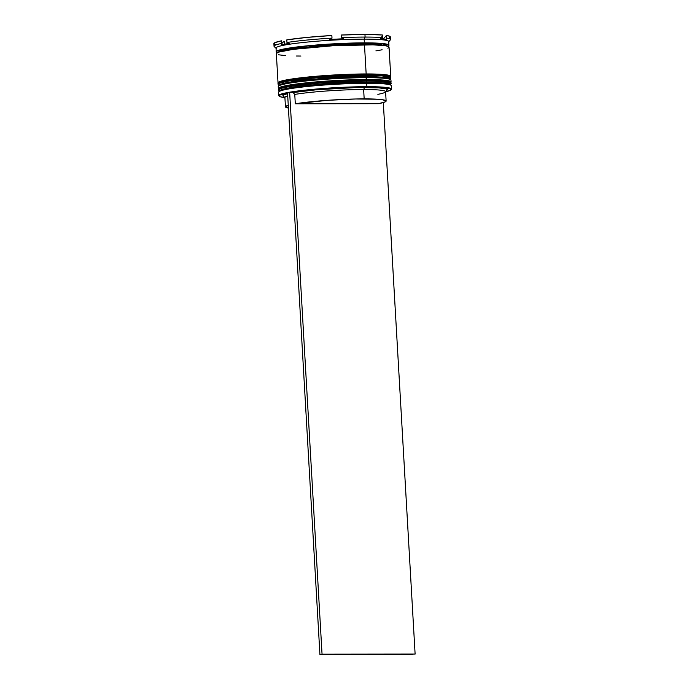 <?xml version="1.0" encoding="UTF-8"?>
<svg xmlns="http://www.w3.org/2000/svg" width="689" height="689" viewBox="0 0 689 689"><rect width="100%" height="100%" fill="white"/><g stroke="black" fill="none" stroke-linecap="round" stroke-linejoin="round"><path stroke-width="1.03" d="M279.846 91.387L280.802 90.001L286.417 88.425L304.641 85.763L335.414 83.266L365.997 82.301A1.128 0.637 -90.1 0 0 366.574 81.061L317.681 83.274L289.32 86.581L281.06 88.39L278.442 89.958A56.446 4.625 -3.3 0 1 308.362 84.136A56.446 4.625 -3.3 0 1 366.574 81.061L382.464 81.138L391.119 83.085A56.446 4.625 176.7 0 0 366.548 80.691A1.128 0.637 -90.1 0 0 365.919 79.674A1.128 0.637 -90.1 0 0 365.85 79.683L365.85 79.683A1.128 0.637 89.9 0 1 365.919 79.674A1.128 0.637 89.9 0 1 366.548 80.691L366.574 81.061A56.446 4.625 -3.3 0 1 391.145 83.464L382.49 81.509L366.574 81.061A1.128 0.637 89.9 0 1 365.997 82.301L382.05 82.775L388.019 83.558L390.043 84.842M381.99 87.503L379.717 87.908M387.64 83.472L389.664 82.516M389.922 82.094L389.716 81.664L389.922 82.094M388.975 81.268L387.709 80.906L388.975 81.268M385.935 80.587L370.165 79.7L385.935 80.587M361.225 79.709L324.476 81.336L292.377 84.721L324.476 81.336L361.225 79.709M282.025 86.866L279.484 88.33L283.902 86.34M366.548 80.691A56.446 4.625 176.7 0 0 308.345 83.757A56.446 4.625 176.7 0 0 278.416 89.587L281.043 88.02L289.302 86.203L317.663 82.904L366.548 80.691M279.691 91.198A55.318 4.53 -3.3 0 1 279.631 91.017A55.318 4.53 -3.3 0 1 308.956 85.307A55.318 4.53 -3.3 0 1 365.997 82.301L366.703 83.309A56.446 4.625 -3.3 0 1 391.059 85.341L389.871 84.291A55.318 4.53 176.7 0 0 365.997 82.301A55.318 4.53 176.7 0 0 279.803 90.638A55.318 4.53 176.7 0 0 279.691 91.198L281.594 89.682L289.216 87.891L317.018 84.558L365.997 82.301L383.825 82.93L387.864 83.524L390.077 84.713M279.484 88.399A55.318 4.53 176.7 0 1 308.801 82.689A55.318 4.53 176.7 0 1 365.85 79.683L316.871 81.939L289.061 85.272L281.448 87.064L279.536 88.58M279.519 85.763L279.631 84.868L283.73 83.343L304.314 80.148L335.095 77.642L365.678 76.686A1.128 0.637 -90.1 0 0 366.247 75.445L317.353 77.659L289.001 80.957L280.742 82.775L278.115 84.342A56.446 4.625 -3.3 0 1 308.035 78.52A56.446 4.625 -3.3 0 1 366.247 75.445L382.145 75.523L390.801 77.469A56.446 4.625 176.7 0 0 366.229 75.075A1.128 0.637 -90.1 0 0 365.592 74.059A1.128 0.637 -90.1 0 0 365.523 74.067L365.523 74.067A1.128 0.637 89.9 0 1 365.592 74.059A1.128 0.637 89.9 0 1 366.229 75.075L366.247 75.445A56.446 4.625 -3.3 0 1 390.818 77.848L382.162 75.893L366.247 75.445A1.128 0.637 89.9 0 1 365.678 76.686L381.732 77.159L387.692 77.943L389.724 79.218M387.296 80.535L386.727 80.708M387.313 77.857L389.337 76.892M389.604 76.479L389.388 76.048L389.604 76.479M388.648 75.644L387.39 75.29L388.648 75.644M385.616 74.963L369.847 74.085L385.616 74.963M360.907 74.093L324.157 75.721L292.05 79.106L324.157 75.721L360.907 74.093M281.698 81.25L279.157 82.714L283.575 80.725M366.229 75.075A56.446 4.625 176.7 0 0 308.017 78.141A56.446 4.625 176.7 0 0 278.098 83.972L280.716 82.404L288.975 80.587L317.336 77.289L366.229 75.075M279.364 85.582A55.318 4.53 -3.3 0 1 279.312 85.402A55.318 4.53 -3.3 0 1 308.629 79.691A55.318 4.53 -3.3 0 1 365.678 76.686L366.376 77.693A56.446 4.625 -3.3 0 1 390.732 79.726L389.543 78.675A55.318 4.53 176.7 0 0 365.678 76.686A55.318 4.53 176.7 0 0 279.476 85.023A55.318 4.53 176.7 0 0 279.364 85.582L281.276 84.067L288.889 82.275L316.699 78.942L365.678 76.686L383.497 77.314L387.537 77.909L389.75 79.097M277.555 52.597L282.387 49.324L310.214 45.569L364.266 42.89A0.939 0.534 -90.1 0 0 363.783 43.924L379.381 44.363L387.864 46.275L379.381 44.363L363.783 43.924A0.939 0.534 89.9 0 1 364.266 42.89L382.24 43.519L387.726 46.241M363.783 43.924L315.872 46.094L288.088 49.324L279.992 51.107L277.417 52.64L279.992 51.107L288.088 49.324L315.872 46.094L363.783 43.924A0.939 0.534 -90.1 0 0 364.197 44.751A0.939 0.534 89.9 0 1 363.783 43.924M390.947 89.863L391.3 89.467A56.446 4.625 176.7 0 0 366.892 86.685L366.703 87.09A56.067 4.59 -3.3 0 1 390.947 89.863A56.067 4.59 -3.3 0 1 385.633 91.792L390.198 90.38L391.111 89.441L389.965 88.631L381.732 87.486L366.703 87.09L336.404 88.028L297.148 91.499L290 92.567L293.101 92.559L294.763 94.427L295.305 103.789A50.426 4.134 -3.3 0 1 364.171 98.889L363.637 89.527A50.426 4.134 176.7 0 0 294.763 94.427A50.426 4.134 -3.3 0 1 363.637 89.527L364.584 87.469A52.304 4.289 176.7 0 0 293.101 92.559L316.733 89.734L355.825 87.572L378.588 87.83L386.271 88.898L387.356 89.656L386.52 90.526M277.426 52.657L277.417 52.64A56.446 4.625 -3.3 0 1 276.237 51.77A56.446 4.625 -3.3 0 1 306.157 45.939A56.446 4.625 -3.3 0 1 364.369 42.873L364.154 39.135L364.369 42.873A56.446 4.625 -3.3 0 1 388.94 45.276L388.725 41.529A56.446 4.625 176.7 0 0 364.154 39.135L365.101 37.068A58.324 4.78 176.7 0 0 341.288 37.662L341.141 35.036L364.955 34.45L365.101 37.068L364.154 39.135A56.446 4.625 -3.3 0 1 388.553 41.917L390.318 39.953A58.324 4.78 176.7 0 0 386.598 38.067L386.451 39.428A57.196 4.685 176.7 0 0 380.354 38.739L382.567 37.611A58.324 4.78 176.7 0 0 365.101 37.068L364.955 34.45A58.324 4.78 176.7 0 0 341.141 35.036L341.288 37.662A58.324 4.78 -3.3 0 1 365.101 37.068A58.324 4.78 -3.3 0 1 382.567 37.611L382.412 34.993A58.324 4.78 176.7 0 0 364.955 34.45L382.412 34.993L382.567 37.611L380.354 38.739L386.451 39.428L386.598 38.067A58.324 4.78 -3.3 0 1 390.491 39.549L390.344 36.93A58.324 4.78 176.7 0 0 386.443 35.449L389.724 36.284L390.31 36.784L389.337 37.895M391.464 89.079L391.274 85.712A56.446 4.625 176.7 0 0 366.703 83.309L366.892 86.685A56.446 4.625 -3.3 0 1 391.464 89.079A56.446 4.625 -3.3 0 1 391.076 89.665M279.226 96.115A56.446 4.625 -3.3 0 1 278.769 95.573A56.446 4.625 -3.3 0 1 308.689 89.751A56.446 4.625 -3.3 0 1 366.892 86.685L366.703 83.309L365.997 82.301A55.318 4.53 -3.3 0 1 390.077 84.652M391.059 81.965L390.947 80.088A56.446 4.625 176.7 0 0 366.376 77.693L366.488 79.571A56.446 4.625 -3.3 0 1 391.059 81.965A56.446 4.625 -3.3 0 1 390.887 82.353M390.723 82.508L390.835 81.586L388.794 80.811L378.623 79.795L361.768 79.597L335.276 80.544L295.262 84.161L280.948 86.9L278.683 87.916L278.571 88.838A56.446 4.625 -3.3 0 1 278.356 88.459A56.446 4.625 -3.3 0 1 308.276 82.637A56.446 4.625 -3.3 0 1 366.488 79.571L365.678 76.686A55.318 4.53 -3.3 0 1 389.759 79.037M390.732 76.35L389.044 47.145A56.446 4.625 176.7 0 0 364.481 44.751L366.16 73.947A56.446 4.625 -3.3 0 1 390.732 76.35A56.446 4.625 -3.3 0 1 390.56 76.737M388.94 45.276A56.446 4.625 -3.3 0 1 387.864 46.258M385.435 92.016L387.201 90.052A52.304 4.289 176.7 0 0 364.584 87.469L363.637 89.527A50.426 4.134 -3.3 0 1 385.435 92.016A50.426 4.134 -3.3 0 1 377.848 94.341M386.124 101.033L385.582 91.671A50.426 4.134 176.7 0 0 363.637 89.527L364.171 98.889A50.426 4.134 -3.3 0 1 386.124 101.033A50.426 4.134 -3.3 0 1 378.39 103.695L295.305 103.789L327.387 100.336L355.731 98.992L377.667 99.242L382.214 99.672L386.124 100.999L385.323 101.834L378.39 103.695L295.305 103.789L294.763 94.427L293.101 92.559L290 92.567A56.067 4.59 -3.3 0 1 366.703 87.09L366.892 86.685A56.446 4.625 176.7 0 0 306.657 89.958A56.446 4.625 176.7 0 0 278.976 95.943L279.372 96.296A56.067 4.59 -3.3 0 1 287.546 93.006M381.921 37.947L381.973 38.868L381.921 37.947M382.92 38.954L382.834 37.361A50.797 4.16 176.7 0 0 382.524 36.939M281.543 42.864L284.445 41.59L284.6 44.182L284.445 41.59A50.797 4.16 176.7 0 0 281.672 42.744M381.844 36.62L382.739 37.128M282.387 43.95L281.491 43.433M383.342 38.997L386.443 35.449L386.598 38.067L386.443 35.449L383.342 38.997M275.798 44.725L273.921 43.786L274.894 42.675L281.56 40.806L281.568 44.785L289.501 43.373L286.96 42.494L286.805 39.876L306.889 37.413L331.857 35.509A58.324 4.78 176.7 0 0 286.805 39.876L286.96 42.494A58.324 4.78 -3.3 0 1 332.003 38.136L331.857 35.509L332.003 38.136A58.324 4.78 176.7 0 0 286.96 42.494L289.501 43.373A57.196 4.685 176.7 0 0 281.568 44.785L281.56 40.806A58.324 4.78 176.7 0 0 273.886 43.64L274.041 46.266A58.324 4.78 -3.3 0 1 281.706 43.424A58.324 4.78 176.7 0 0 274.256 46.645L276.237 48.394A56.446 4.625 -3.3 0 1 303.918 42.408A56.446 4.625 -3.3 0 1 364.154 39.135A56.446 4.625 176.7 0 0 305.942 42.201A56.446 4.625 176.7 0 0 276.022 48.023L276.237 51.77M287.881 92.937L280.078 95.022L279.166 95.96L280.311 96.77L284.867 97.605A56.067 4.59 -3.3 0 1 279.372 96.296M284.006 96.503L282.921 95.745L283.756 94.875L287.58 93.652A52.304 4.289 176.7 0 0 283.119 96.055L285.1 97.804A50.426 4.134 -3.3 0 1 287.718 95.935A50.426 4.134 176.7 0 0 284.901 97.476L285.444 106.838A50.426 4.134 -3.3 0 1 288.252 105.288M277.348 52.932L276.246 51.701L277.434 50.728L289.397 48.023L306.527 45.905L333.157 43.855L359.658 42.907L376.513 43.106L386.675 44.122L388.94 45.336L387.743 46.309M387.562 46.318L388.751 45.353L387.778 44.501L376.366 43.123L359.563 42.925L333.157 43.872L306.614 45.913L289.535 48.023L277.615 50.719L276.427 51.692L277.409 52.536M389.044 47.214L388.071 46.361L384.979 45.672L372.947 44.845L333.269 45.724L293.256 49.341L278.942 52.08L276.677 53.105L276.565 54.018M278.614 54.793L285.53 55.628M296.511 56.016L300.921 56.042M375.893 50.891L382.128 49.789M387.855 48.187L388.717 47.687M364.481 44.751A56.446 4.625 176.7 0 0 306.269 47.817A56.446 4.625 176.7 0 0 276.349 53.639L278.029 82.844A56.446 4.625 -3.3 0 1 307.949 77.022A56.446 4.625 -3.3 0 1 366.16 73.947L364.481 44.751M278.253 83.223L278.365 82.301L280.621 81.285L294.944 78.546L334.949 74.929L361.449 73.981L378.304 74.179L388.467 75.196L390.517 75.971L390.405 76.892M365.523 74.067A55.318 4.53 176.7 0 0 308.483 77.073A55.318 4.53 176.7 0 0 279.157 82.783M279.476 85.023L278.416 86.203A56.446 4.625 -3.3 0 1 366.376 77.693A56.446 4.625 176.7 0 0 308.164 80.759A56.446 4.625 176.7 0 0 278.244 86.59L278.356 88.459M279.803 90.638L278.744 91.818A56.446 4.625 -3.3 0 1 366.703 83.309A56.446 4.625 176.7 0 0 308.491 86.375A56.446 4.625 176.7 0 0 278.571 92.205L278.769 95.573M282.921 49.212L284.307 49.315M329.592 39.497L332.003 38.136L329.592 39.497L343.63 38.782A57.196 4.685 176.7 0 0 329.592 39.497M341.288 37.662L343.63 38.782L341.288 37.662M288.855 105.124L285.453 106.873L288.415 108.044A50.426 4.134 -3.3 0 1 285.444 106.838M290 92.567L287.546 92.937L319.929 654.55L287.546 92.937L290 92.567M383.317 102.575L415.114 654.068L322.047 654.171L289.664 92.567L322.047 654.171L415.114 654.068L383.317 102.575M412.995 654.447L319.929 654.55L412.995 654.447M390.508 84.85L391.145 83.464L390.508 81.922L386.538 80.647C382.257 79.993 375.384 79.666 365.911 79.674C347.006 79.778 327.611 80.82 307.725 82.792L285.857 85.875L280.578 87.331C278.709 88.364 277.994 89.114 278.416 89.587L279.234 91.267M390.181 79.235L390.818 77.848L390.189 76.307L386.21 75.032C381.939 74.378 375.057 74.05 365.592 74.059C346.688 74.162 327.284 75.204 307.397 77.177L285.539 80.26L280.251 81.715C278.39 82.749 277.667 83.498 278.098 83.972L278.907 85.651M387.804 46.085L387.976 46.559"/></g></svg>

